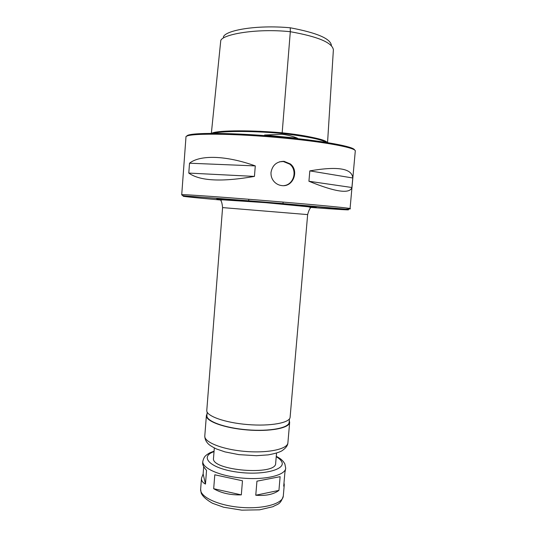 <?xml version="1.0" encoding="UTF-8"?>
<svg xmlns="http://www.w3.org/2000/svg" width="537" height="537" viewBox="0 0 537 537"><rect width="100%" height="100%" fill="white"/><g stroke="black" fill="none" stroke-linecap="round" stroke-linejoin="round"><path stroke-width="0.81" d="M256.941 481.179L280.119 476.668L278.938 490.395C273.548 494.416 265.822 496.027 255.766 495.235L256.941 481.179M255.766 495.235L278.938 490.395M283.992 482.964L284.268 484.757L283.711 486.173L284.878 472.661L285.704 468.224C285.442 475.138 265.882 480.071 243.16 478.158C220.425 476.332 201.939 468.277 202.811 461.404L202.677 463.095C202.543 464.961 203.832 467.385 206.544 470.358L205.47 484.079C202.644 482.615 201.321 480.655 201.503 478.205L203.134 473.949L203.704 466.613M214.793 474.795L242.476 480.783L241.321 494.879C230.433 495.168 221.224 493.114 213.686 488.71L214.793 474.795M213.686 488.71L241.321 494.879M203.134 473.949L205.47 484.079M276.542 453.087L275.669 463.25C276.642 476.017 210.477 470.58 213.518 458.142L214.323 447.972M289.295 420.599L289.665 422.377C289.517 428.076 269.963 431.855 247.121 429.942C224.278 428.096 205.604 421.183 206.383 415.531L207.04 413.839M289.443 418.907L289.148 422.317C288.993 427.949 269.681 431.681 247.134 429.788C224.58 427.969 206.134 421.142 206.906 415.557L207.175 412.148M290.108 417.256C289.973 422.82 270.42 426.472 247.564 424.552C224.708 422.713 206.013 415.92 206.785 410.409L222.587 207.597L307.647 214.592L290.108 417.256M285.973 138.284C327.409 142.265 356.568 148.017 355.279 151.085L350.064 208.584C351.097 208.222 321.858 205.356 280.65 201.885C228.594 197.482 179.412 193.991 181.721 194.743L185.963 137.163C183.882 132.988 233.642 133.075 285.973 138.284M284.046 161.328L290.363 163.96C299.31 170.732 293.229 187.171 282.012 185.614C279.065 185.319 276.515 184.084 274.36 181.902C271.917 179.257 270.802 176.102 271.004 172.444C272.38 165.121 276.73 161.415 284.046 161.328M309.822 170.88C337.739 166.067 352.057 168.437 352.775 177.989L351.916 187.514C349.755 194.132 335.424 192.045 308.929 181.258L309.822 170.88L352.775 177.989M188.789 173.075L189.521 163.214C199.965 154.804 225.728 155.274 255.29 165.906L254.444 176.411C221.754 182.13 199.871 181.023 188.789 173.075L254.444 176.411M279.488 161.812L283.348 161.516L289.685 164.121C297.8 170.169 293.907 184.688 283.945 185.621M189.521 163.214L255.29 165.906M308.929 181.258L351.916 187.514M186.889 136.223C186.312 132.216 235.132 132.391 285.885 137.452C325.932 141.305 354.662 146.89 354.521 150.004M297.478 138.653L297.518 138.231C293.007 136.331 287.852 135.009 282.053 134.257L264.607 135.022L264.56 135.606M211.585 133.364C215.29 130.719 244.261 129.558 282.254 132.814C310.628 136.371 325.65 139.64 327.322 142.607M211.35 133.364L220.72 40.98C220.734 34.845 255.176 27.991 290.309 31.71C317.87 36.603 332.228 42.618 333.383 49.753L327.557 142.647M223.358 37.113C224.775 30.515 255.874 24.595 290.269 27.79C317.018 32.811 330.732 38.711 331.41 45.497M264.607 135.022L297.518 138.231M284.268 484.757L283.294 496.027C282.972 503.672 263.412 509.298 240.757 507.384C218.089 505.572 199.717 496.832 200.643 489.227L201.503 478.205M276.226 456.732C278.878 458.256 280.65 459.833 281.563 461.471C286.785 469.674 261.855 475.916 235.844 471.895C209.766 468.042 199.2 456.725 214.035 451.617M287.899 442.803C287.698 449.053 268.144 453.342 245.355 451.429C222.56 449.597 203.966 442.166 204.792 435.977C204.805 439.024 206.033 441.736 208.497 444.106C209.927 445.435 212.565 447.046 216.411 448.945L225.003 451.899L238.878 454.631L256.411 455.705L268.151 454.879C274.152 453.805 278.643 452.516 281.61 451.006C285.697 448.335 287.792 445.596 287.899 442.803L289.665 422.377M308.634 206.866L316.293 207.195L307.386 206.195L256.538 201.805L216.773 198.912L222.875 199.811M221.257 200.066C192.602 197.522 175.559 195.73 186.514 196.253C197.099 196.743 238.931 199.898 280.26 203.375L347.889 209.652C351.997 210.329 335.397 209.282 310.185 207.376M282.053 134.257L282.12 133.445C307.641 136.579 322.234 139.56 325.912 142.386M213.317 133.364C220.136 131.263 247.611 130.451 282.12 133.445L290.309 31.71L290.269 27.79M285.704 468.224L284.845 463.861L283.281 461.491C281.234 459.464 281.073 458.94 276.266 456.302M202.811 461.404C204.1 455.994 206.154 455.463 207.188 454.463C209.517 453.114 208.463 453.201 214.068 451.187M206.383 415.531L204.792 435.977M307.647 214.592C308.574 211.155 309.527 208.933 310.5 207.913C310.936 207.665 310.185 207.295 308.251 206.785L265.573 202.664L222.506 199.831C221.271 199.986 220.72 200.22 220.861 200.543C221.66 201.704 222.231 204.053 222.587 207.597M283.294 496.027C280.314 505.122 277.569 503.82 272.984 506.693L259.599 509.828L241.757 510.15L223.634 507.23L212.504 503.276C206.403 499.786 202.624 496.369 201.174 493.026L200.643 489.227M282.986 203.604L283.113 202.093M248.705 200.784L248.826 199.281M350.064 208.584C351.178 208.913 349.668 209.101 345.526 209.148L280.307 203.355L195.179 196.696C182.849 195.783 182.607 196.012 181.721 194.743M290.363 163.96L289.685 164.121M326.865 142.533C327.657 141.761 317.072 136.512 282.247 132.814L259.962 131.303L236.649 130.874L223.05 131.343C213.095 132.089 212.464 133.055 212.014 133.364"/></g></svg>
